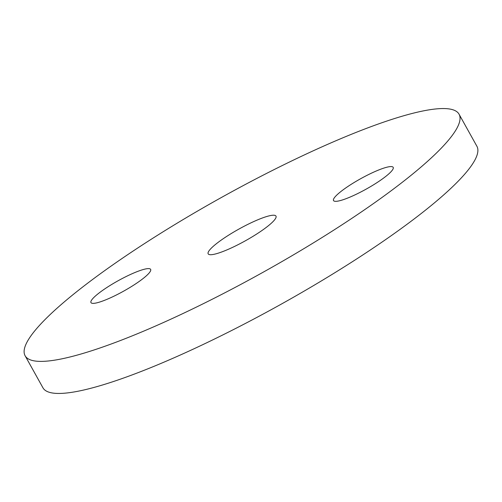 <?xml version="1.0" encoding="UTF-8"?>
<svg xmlns="http://www.w3.org/2000/svg" width="502" height="502" viewBox="0 0 502 502"><rect width="100%" height="100%" fill="white"/><g stroke="black" fill="none" stroke-linecap="round" stroke-linejoin="round"><path stroke-width="0.75" d="M226.559 250.052A38.798 6.689 -29.1 0 0 261.216 231.033A38.798 6.689 -29.1 0 0 275.981 216.098A38.798 6.689 -29.1 0 0 257.595 219.882A38.798 6.689 -29.1 0 0 222.938 238.908A38.798 6.689 -29.1 0 0 208.173 253.843A38.798 6.689 -29.1 0 0 226.559 250.052M107.152 299.261A34.142 5.886 -29.1 0 0 137.642 282.519A34.142 5.886 -29.1 0 0 150.638 269.379A34.142 5.886 -29.1 0 0 134.461 272.712A34.142 5.886 -29.1 0 0 103.964 289.453A34.142 5.886 -29.1 0 0 90.969 302.593A34.142 5.886 -29.1 0 0 107.152 299.261M349.699 197.23A34.142 5.886 -29.1 0 0 380.196 180.488A34.142 5.886 -29.1 0 0 393.185 167.348A34.142 5.886 -29.1 0 0 377.008 170.68A34.142 5.886 -29.1 0 0 346.512 187.422A34.142 5.886 -29.1 0 0 333.516 200.562A34.142 5.886 -29.1 0 0 349.699 197.23M341.385 138.426A248.321 42.802 -29.1 0 0 119.595 260.18A248.321 42.802 -29.1 0 0 25.1 355.736A248.321 42.802 -29.1 0 0 142.775 331.515A248.321 42.802 -29.1 0 0 364.559 209.754A248.321 42.802 -29.1 0 0 459.054 114.199A248.321 42.802 -29.1 0 0 341.385 138.426M25.1 355.736L42.946 387.801A248.321 42.802 -29.1 0 0 160.615 363.573A248.321 42.802 -29.1 0 0 382.405 241.82A248.321 42.802 -29.1 0 0 476.9 146.264L459.054 114.199"/></g></svg>
